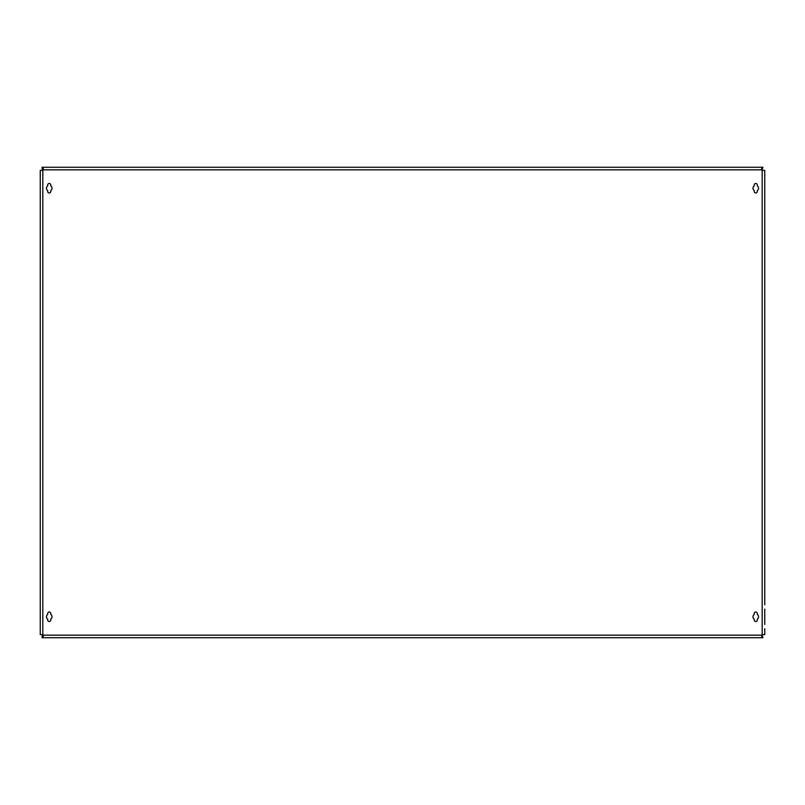 <?xml version="1.0" encoding="UTF-8"?>
<svg xmlns="http://www.w3.org/2000/svg" width="805" height="805" viewBox="0 0 805 805"><rect width="100%" height="100%" fill="white"/><g stroke="black" fill="none" stroke-linecap="round" stroke-linejoin="round"><path stroke-width="1.21" d="M755.764 192.979A1.54 1.54 0 0 0 757.304 191.439L757.304 190.544A2.777 2.777 0 0 0 757.304 185.915L757.304 185.019A1.54 1.54 0 0 0 755.764 183.48A1.54 1.54 0 0 0 754.225 185.019L754.225 185.915A2.777 2.777 0 0 0 754.225 190.544L754.225 191.439A1.54 1.54 0 0 0 755.764 192.979M755.764 621.52A1.54 1.54 0 0 0 757.304 619.981L757.304 619.085A2.777 2.777 0 0 0 757.304 614.457L757.304 613.561A1.54 1.54 0 0 0 755.764 612.021A1.54 1.54 0 0 0 754.225 613.561L754.225 614.457A2.777 2.777 0 0 0 754.225 619.085L754.225 619.981A1.54 1.54 0 0 0 755.764 621.52M49.236 621.52A1.54 1.54 0 0 0 50.775 619.981L50.775 619.085A2.777 2.777 0 0 0 50.775 614.457L50.775 613.561A1.54 1.54 0 0 0 49.236 612.021A1.54 1.54 0 0 0 47.696 613.561L47.696 614.457A2.777 2.777 0 0 0 47.696 619.085L47.696 619.981A1.54 1.54 0 0 0 49.236 621.52M49.236 192.979A1.54 1.54 0 0 0 50.775 191.439L50.775 190.544A2.777 2.777 0 0 0 50.775 185.915L50.775 185.019A1.54 1.54 0 0 0 49.236 183.48A1.54 1.54 0 0 0 47.696 185.019L47.696 185.915A2.777 2.777 0 0 0 47.696 190.544L47.696 191.439A1.54 1.54 0 0 0 49.236 192.979M764.75 628.745L764.75 634.602L762.184 634.823A1.288 1.288 0 0 0 761.852 635.165L761.641 636.282L762.909 637.731L42.091 637.731L42.091 636.332L43.148 635.165A1.288 1.288 0 0 0 42.816 634.823L40.25 634.602L40.25 170.398L42.816 170.177A1.288 1.288 0 0 0 43.148 169.835L42.091 168.668L42.091 167.269L762.909 167.269L761.611 168.788L761.852 169.835A1.288 1.288 0 0 0 762.184 170.177L764.75 170.398L764.75 200.204M764.75 604.797L764.75 195.927M762.909 167.49L761.852 169.835L43.148 169.835L43.359 168.718L42.091 167.49M762.909 637.51L761.852 635.165L43.148 635.165L43.389 636.212L42.091 637.51M764.75 609.073L764.75 624.469M764.75 180.531L764.75 176.255M762.184 634.823L762.184 170.177M42.816 634.823L42.816 170.177"/></g></svg>
